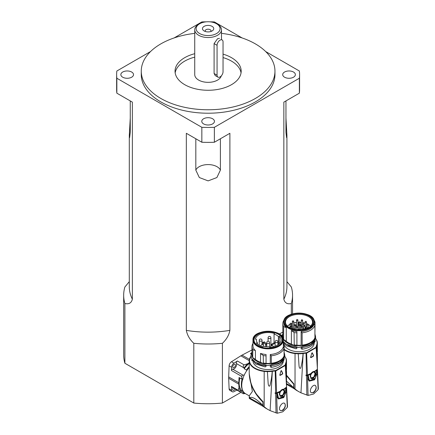 <?xml version="1.0" encoding="UTF-8"?>
<svg xmlns="http://www.w3.org/2000/svg" width="435" height="435" viewBox="0 0 435 435"><rect width="100%" height="100%" fill="white"/><g stroke="black" fill="none" stroke-linecap="round" stroke-linejoin="round"><path stroke-width="0.65" d="M217.94 77.126A4.219 2.436 -60 0 1 217.065 75.195L217.065 45.316A4.219 2.436 -60 0 1 218.908 41.069A4.219 2.436 -60 0 1 222.16 39.938A4.219 2.436 -60 0 1 223.035 41.869L223.035 71.748A4.219 2.436 -60 0 1 221.192 75.994A4.219 2.436 -60 0 1 217.94 77.126L215.211 75.554L214.096 73.477L214.096 43.603L217.565 38.71L219.436 38.362M285.958 100.92L285.958 132.273L286.594 137.612L286.921 135.377L286.921 286.649A78.811 45.501 180 0 1 283.848 299.226L283.848 102.133L299.372 93.172L299.372 78.235L214.368 127.314A91.48 52.814 180 0 1 201.845 127.314L116.846 78.235A91.48 52.814 180 0 1 116.629 74.619A91.48 52.814 180 0 1 116.846 71.008L150.548 51.547M214.368 142.25L229.892 133.289L229.892 330.377A78.811 45.501 180 0 1 186.327 330.377L186.327 133.289L201.845 142.25A91.48 52.814 0 0 0 214.368 142.25L214.368 127.314M222.41 343.297A84.439 48.753 180 0 1 193.803 343.297L193.803 403.049A84.439 48.753 0 0 0 222.41 403.049L222.41 343.297C226.423 339.588 228.919 335.282 229.892 330.377M222.41 403.049L240.892 392.381M283.848 299.226C284.827 302.999 287.317 304.429 291.33 303.505L291.33 314.244M129.298 281.657L124.888 286.991A84.439 48.753 180 0 0 123.67 295.251A84.439 48.753 180 0 0 124.888 303.505C128.901 304.429 131.392 302.999 132.365 299.226A78.811 45.501 180 0 1 129.298 286.649L129.298 135.377L129.625 137.612L130.261 132.273L130.261 100.92M116.629 74.619L116.629 89.561A91.48 52.814 0 0 0 116.846 93.172L132.365 102.133L132.365 299.226M130.261 118.086L129.298 135.377M132.365 274.072L132.365 136.737M291.33 303.505A84.439 48.753 180 0 0 292.548 295.251A84.439 48.753 180 0 0 291.33 286.991L286.921 281.657M286.921 135.377L285.958 118.086M186.327 330.377C187.3 335.282 189.796 339.588 193.803 343.297M195.821 138.77L195.821 170.128L199.328 177.545L208.109 180.878L216.891 177.545L220.398 170.128L220.398 138.77M174.12 37.937L201.845 21.929A91.48 52.814 180 0 1 206.473 21.815M299.372 93.172A91.48 52.814 0 0 0 299.584 89.561L299.584 74.619A91.48 52.814 180 0 1 299.372 78.235M123.67 295.251L123.67 355.003A84.439 48.753 0 0 0 124.888 363.258L193.803 403.049M124.888 303.505L124.888 363.258M210.806 31.51A2.909 1.68 0 0 0 211.018 30.88A2.909 1.68 0 0 0 208.109 29.199A2.909 1.68 0 0 0 205.2 30.88A2.909 1.68 0 0 0 205.412 31.51M212.09 30.956A5.628 3.252 180 0 1 204.129 30.956A5.628 3.252 180 0 1 204.129 26.361A5.628 3.252 180 0 1 212.09 26.361A5.628 3.252 180 0 1 212.09 30.956L212.09 30.956M199.649 33.538A11.962 6.906 180 0 1 199.649 23.773A11.962 6.906 180 0 1 216.57 23.773A11.962 6.906 180 0 1 216.57 33.538A11.962 6.906 180 0 1 199.649 33.538M199.649 23.773L198.654 24.349A13.371 7.721 0 0 0 194.739 29.803A13.371 7.721 0 0 0 198.654 35.262A13.371 7.721 0 0 0 213.226 36.937A13.371 7.721 0 0 0 221.48 29.803A13.371 7.721 0 0 0 217.565 24.349L216.57 23.773M221.301 75.88A13.371 7.721 180 0 1 212.193 81.97A13.371 7.721 180 0 1 198.654 80.078A13.371 7.721 180 0 1 194.739 74.619L194.739 29.803M221.48 33.359A66.849 38.595 180 0 1 274.958 71.171A66.849 38.595 180 0 1 233.693 106.831A66.849 38.595 180 0 1 160.841 98.462A66.849 38.595 180 0 1 141.261 71.171A66.849 38.595 180 0 1 194.739 33.359M274.958 71.171L274.958 74.619A66.849 38.595 180 0 1 233.693 110.278A66.849 38.595 180 0 1 160.841 101.91A66.849 38.595 180 0 1 141.261 74.619L141.261 71.171M194.739 53.706A33.071 19.096 0 0 0 175.039 71.171A33.071 19.096 0 0 0 184.723 84.673A33.071 19.096 0 0 0 220.768 88.816A33.071 19.096 0 0 0 241.18 71.171A33.071 19.096 0 0 0 223.035 54.136M241.044 72.895A33.071 19.096 0 0 0 223.035 57.583M194.739 57.154A33.071 19.096 0 0 0 175.169 72.895M116.846 93.172L116.846 78.235M209.746 21.815A91.48 52.814 180 0 1 214.368 21.929L242.099 37.937M265.671 51.547L299.372 71.008A91.48 52.814 180 0 1 299.584 74.619M201.845 142.25L201.845 127.314M203.629 123.926A6.335 3.654 0 0 0 210.535 124.72A6.335 3.654 0 0 0 214.444 121.343A6.335 3.654 0 0 0 208.109 117.684A6.335 3.654 0 0 0 201.775 121.343A6.335 3.654 0 0 0 203.629 123.926M122.708 77.207A6.335 3.654 0 0 0 129.608 78.001A6.335 3.654 0 0 0 133.518 74.619A6.335 3.654 0 0 0 127.189 70.965A6.335 3.654 0 0 0 120.854 74.619A6.335 3.654 0 0 0 122.708 77.207M284.555 77.207A6.335 3.654 0 0 0 291.455 78.001A6.335 3.654 0 0 0 295.365 74.619A6.335 3.654 0 0 0 289.03 70.965A6.335 3.654 0 0 0 282.701 74.619A6.335 3.654 0 0 0 284.555 77.207M263.751 406.785L249.288 398.433L249.222 396.247L249.869 398.058L263.257 405.523M249.869 398.058C251 395.817 257.118 399.156 262.729 405.404A28.144 16.253 120 0 0 262.822 405.534M263.159 405.387L262.729 405.404M263.115 401.739L263.05 402.07M249.222 373.404L249.222 373.779C249.777 384.426 254.328 393.854 262.881 402.07L262.881 405.48M249.222 367.477A18.297 10.565 120 0 0 245.536 393.713L249.222 395.839L252.382 391.478L249.222 373.779M275.116 393.392L275.687 393.305A1.126 0.652 0 0 0 276.252 393.196A34.175 19.733 0 0 0 276.437 393.126L276.725 393.294A34.778 20.081 180 0 1 276.616 393.332L275.116 393.392A3931.992 2367.716 117.8 0 0 275.099 392.919L276.6 392.859L280.194 391.25C281.369 389.733 282.5 389.08 283.587 389.287L286.344 387.237L286.54 386.677L285.317 365.454L286.007 363.317L286.274 373.214L286.513 367.814M286.208 390.771L285.936 387.824L286.409 388.678L286.513 390.842L283.723 397.628L278.454 398.96L276.714 396.497L276.839 393.403M268.009 409.553L264.154 407.176L263.072 405.947L267.074 408.987L270.113 410.645L277.242 413.25L282.793 411.804L287.296 407.448L287.448 406.377M286.464 386.84L286.366 387.705A33.538 19.363 180 0 1 286.295 387.764L286.007 387.601A34.175 19.733 0 0 0 286.132 387.493A1.126 0.652 0 0 0 286.284 387.286M286.562 387.139L286.409 388.678M264.181 406.894L264.192 371.376A18.64 10.75 0 0 0 267.405 371.582L268.107 382.686C268.281 385.6 268.863 386.666 269.863 385.894C271.163 380.886 271.94 376.019 272.196 371.294L275.915 370.886L285.317 365.454L285.083 365.15L275.757 370.528L272.348 370.876A19.814 11.44 180 0 1 272.131 370.903A18.368 10.603 180 0 1 267.411 371.191A18.357 10.598 180 0 1 264.246 370.984A18.368 10.603 180 0 1 250.99 356.412M284.746 356.412A18.368 10.603 180 0 1 285.871 358.5A18.341 10.587 180 0 1 286.23 360.327A18.368 10.603 180 0 1 285.73 363.051A19.896 11.484 180 0 1 285.681 363.176L285.083 365.15M284.272 358.027L284.044 359.506M283.354 361.137A15.198 8.776 180 0 1 268.471 369.538A15.198 8.776 180 0 1 253.018 361.49M252.572 360.762L251.908 360.762L251.908 358.902M285.73 363.051L286.007 363.317A18.645 10.766 0 0 0 286.513 360.822L286.507 360.544A18.623 10.755 -0.1 0 0 286.148 358.696L285.871 358.5M281.293 370.571L281.461 370.669A232.214 72.558 43.4 0 1 282.75 373.377L282.505 374.035A33.734 19.477 180 0 1 280.107 375.421L279.797 375.084A232.007 175.011 -95.7 0 0 280.907 370.99L281.391 370.593M282.929 394.909L284.191 391.56L283.511 390.097C281.635 388.787 278.095 394.512 280.493 395.671L282.929 394.909M278.308 398.868L284.06 396.715M280.358 395.578L280.216 395.507C277.813 394.355 281.374 388.64 283.239 389.939L283.37 390.032M283.924 389.227A34.175 19.733 0 0 0 285.49 388.042L285.768 388.205L283.924 389.227L284.196 389.379M278.612 398.395L277.198 392.827A34.175 19.733 0 0 0 279.248 391.924L279.618 392.229L280.096 396.334L281.896 396.345L282.946 395.611L284.213 393.653L284.686 391.321L284.131 389.619M279.961 396.241L281.902 396.04L283.756 393.898L284.403 391.054L283.859 389.461M277.09 392.946L277.372 393.109L277.138 396.051L277.66 397.411L278.759 398.487L284.637 395.883L285.849 388.21M271.271 355.797L271.342 363.877A16.253 9.385 0 0 0 284.109 356.504L284.05 348.424L283.218 347.048A15.198 8.776 0 0 1 270.282 354.514L271.271 355.797A16.182 9.342 0 0 0 284.05 348.424M271.342 363.877L270.282 363.361A15.198 8.776 180 0 1 266.057 363.366L266.057 354.514L266.057 363.366M263.376 363.644L260.543 362.268L260.543 353.421L263.24 355.531L263.376 363.644A16.253 9.385 0 0 0 265.964 363.97M260.543 353.421L260.543 362.268M260.5 362.252A15.198 8.776 180 0 1 255.432 359.468L255.41 350.605L255.432 359.468M255.41 359.451L252.719 357.597L252.844 349.637L255.41 350.605M251.979 353.225A16.253 9.385 0 0 0 251.908 354.101L251.908 354.672A16.253 9.385 0 0 0 252.719 357.597M283.218 344.607L284.202 345.363L284.05 353.416M284.109 358.38L284.109 359.207A19.243 14.997 144.1 0 1 283.892 360.131C281.962 363.926 277.775 366.335 271.342 367.368L271.342 365.715A16.253 9.385 0 0 0 284.06 358.473M258.02 345.885A14.143 8.167 180 0 1 254.024 340.197A14.143 8.167 180 0 1 254.024 340.078M282.31 340.078A14.143 8.167 180 0 1 282.31 340.197A14.143 8.167 180 0 1 278.313 345.885M278.465 345.798L278.465 345.798A14.567 8.412 0 0 0 278.465 333.906A14.567 8.412 0 0 0 257.868 333.906A14.567 8.412 0 0 0 257.868 345.798A14.567 8.412 0 0 0 278.465 345.798M282.739 410.444L280.542 410.58C277.34 409.036 282.097 401.592 284.501 403.278C286.029 405.404 285.442 407.796 282.739 410.444M277.372 393.109L279.618 392.229M252.969 343.422A16.182 9.342 0 0 0 251.979 346.63A16.182 9.342 0 0 0 252.844 349.637M257.52 333.819A15.198 8.776 0 0 0 252.969 340.078L252.969 345.825A15.198 8.776 0 0 0 255.432 350.615M271.271 363.269A16.182 9.342 0 0 0 284.05 355.89M271.342 363.301A16.253 9.385 0 0 0 284.109 355.933M251.908 354.101A16.253 9.385 0 0 0 252.719 357.021M251.979 346.63L251.979 354.101A16.182 9.342 0 0 0 252.844 357.108M256.014 362.741A16.253 9.385 0 0 0 265.964 365.808L266.002 365.558M270.82 365.465L271.342 365.715M263.376 363.067A16.253 9.385 0 0 0 265.964 363.399M263.24 362.997A16.182 9.342 0 0 0 265.975 363.355M284.202 345.363A16.182 9.342 0 0 0 283.489 343.623L283.364 343.481M263.24 355.531A16.182 9.342 0 0 0 265.975 355.89M260.5 353.405A15.198 8.776 0 0 0 266.057 354.514M270.282 365.514L270.282 366.874A552.809 279.564 46.7 0 1 271.342 367.368M270.282 354.514L270.282 363.361M266.057 365.558L266.057 365.998A2705.352 192.52 92.9 0 0 265.964 366.602L265.964 365.808M265.964 366.602A22.348 10.065 144.3 0 1 265.132 366.95L255.644 363.97L251.974 359.005M279.874 375.285A34.175 19.733 0 0 0 282.277 373.899L282.516 373.246L281.249 370.582M263.072 405.947L263.05 401.733C254.415 393.457 249.804 383.92 249.222 373.132L249.222 360.822A18.645 10.766 0 0 0 264.192 371.376L264.246 370.984M280.379 410.471A4.154 2.398 120 0 0 282.299 410.189A4.154 2.398 120 0 0 284.99 406.589A4.154 2.398 120 0 0 284.436 403.24M258.167 334.189A14.143 8.167 0 0 0 254.024 339.963A14.143 8.167 0 0 0 268.167 348.13A14.143 8.167 0 0 0 282.31 339.963A14.143 8.167 0 0 0 273.577 332.422A14.143 8.167 0 0 0 258.167 334.189M262.93 346.755A12.876 7.433 180 0 1 256.4 342.987L257.368 342.742A11.821 6.824 180 0 1 256.345 339.963A11.821 6.824 180 0 1 256.411 339.235L255.361 339.169A12.876 7.433 180 0 1 274.588 333.52L274.061 334.047A11.821 6.824 180 0 1 278.411 336.56L279.324 336.255A12.876 7.433 180 0 1 281.043 339.985A12.876 7.433 180 0 1 269.542 347.358L269.434 346.749A11.821 6.824 180 0 1 263.36 346.2L262.93 346.755A1.408 0.81 0 0 1 262.914 346.755M279.324 336.255L279.292 343.71M271.016 344.58A4.633 2.675 180 0 1 271.815 345.042L275.018 343.188A9.146 5.28 0 0 0 274.224 342.731L271.016 344.58L271.016 345.945M271.815 345.042L271.815 345.559M262.049 342.486A12.805 7.395 180 0 1 262.86 342.258L263.518 343.003M266.579 344.177A4.633 2.675 0 0 0 265.578 344.471L263.518 342.138A9.146 5.28 0 0 1 264.524 341.845L266.579 344.177L266.579 346.728M265.578 344.471L265.578 346.624M263.518 342.138L263.518 344.438L262.049 342.769M275.099 345.444L275.018 343.188M278.411 336.56L278.411 344.466M274.061 334.047L274.061 342.823M256.411 339.235L256.411 340.697M257.368 342.742L257.368 344.014M251.979 350.006A3.518 2.034 120 0 0 251.414 350.229L242.045 355.134A18.085 10.44 120 0 0 240.849 355.819L231.48 361.735A3.518 2.034 120 0 0 229.109 365.84L228.674 376.911A18.085 10.44 120 0 0 228.674 378.287L229.109 388.857A3.518 2.034 120 0 0 229.838 390.336L232.323 391.772A3.518 2.034 -60 0 1 231.599 390.293L229.109 388.857M236.95 390.103L233.965 391.663A3.518 2.034 -60 0 1 232.323 391.772M231.469 370.495L241.822 376.471A1.055 0.609 -60 0 1 242.241 375.492A1.055 0.609 -60 0 1 242.996 375.128L232.649 369.152A1.055 0.609 -60 0 0 231.888 369.516A1.055 0.609 -60 0 0 231.469 370.495L231.599 367.276A3.518 2.034 -60 0 1 233.965 363.171L231.48 361.735M232.741 366.748A1.898 1.098 120 0 0 233.133 367.618A1.898 1.098 120 0 0 235.03 366.526A1.898 1.098 120 0 0 235.03 364.329A1.898 1.098 120 0 0 233.568 364.84A1.898 1.098 120 0 0 232.741 366.748M233.263 387.971A1.898 1.098 120 0 0 232.741 389.504A1.898 1.098 120 0 0 233.133 390.369A1.898 1.098 120 0 0 235.145 389.059M251.381 352.981L250.457 353.465A1.691 0.973 -60 0 1 251.229 353.405M241.822 376.471L241.719 379.032L239.032 377.477L238.82 382.773A18.085 10.44 -60 0 0 238.82 384.148L238.973 387.77L238.19 390.309L238.456 390.973L231.784 387.123A1.691 0.973 -60 0 1 231.436 386.41L231.599 390.293M244.127 392.598A3.518 2.034 120 0 1 244.04 392.93A6.802 2.121 -12.7 0 1 244.002 392.946L243.29 393.762L236.624 389.912A1.691 0.973 -60 0 1 236.613 389.907M232.649 369.152A3.518 2.034 120 0 0 235.65 367.303A3.518 2.034 120 0 0 236.368 363.524A1.691 0.973 -60 0 1 237.412 361.001L233.965 363.171M245.242 393.534L243.29 393.762M242.773 378.912L241.719 379.032M249.222 366.623A17.59 10.157 120 0 0 246.417 370.033L244.225 368.771A17.59 10.157 -60 0 1 249.222 363.361M247.787 363.709L244.16 364.894C242.969 365.683 242.915 366.694 244.002 367.928A6.802 6.65 -94.2 0 1 244.04 367.972A18.645 10.766 120 0 1 247.787 363.709L249.222 362.806M238.973 387.77A18.645 10.766 120 0 0 240.789 391.049A3.518 2.034 120 0 1 241.577 390.38A17.59 10.157 -60 0 1 239.892 377.977M244.225 368.771A3.518 2.034 120 0 0 244.04 367.972M238.456 390.973L240.734 391.06A6.802 3.431 -6.1 0 1 240.789 391.049M244.04 392.93A18.645 10.766 120 0 0 244.573 393.028M244.334 374.878A3.518 2.034 -60 0 1 242.996 375.128M246.417 370.033L246.819 370.544M243.143 391.288L241.577 390.38M286.524 383.599L294.103 387.715M286.524 381.169L293.581 387.596A28.144 16.253 120 0 0 293.668 387.726M294.006 387.574L293.581 387.596M293.962 383.931L293.897 384.257M286.518 375.753L293.734 384.263L293.734 387.672M294.604 388.972L286.529 384.312M305.963 375.579L306.534 375.492A1.126 0.652 0 0 0 307.099 375.389A34.175 19.733 0 0 0 307.289 375.318L307.572 375.481A34.778 20.081 180 0 1 307.469 375.525L305.963 375.579A3931.992 2367.716 117.8 0 0 305.946 375.106L307.453 375.052L311.047 373.437C312.216 371.925 313.347 371.267 314.434 371.474L317.191 369.424L317.392 368.864L316.163 347.647L316.854 345.51L317.126 355.4L317.365 350.001M317.055 372.958L316.789 370.011L317.262 370.865L317.36 373.034L314.576 379.82L309.301 381.147L307.567 378.689L307.692 375.595M298.861 391.745L295.006 389.363L293.924 388.134L297.709 391.038L300.966 392.832L308.089 395.437L313.64 393.996L318.143 389.635L318.3 388.569M317.311 369.032L317.213 369.897A33.538 19.363 180 0 1 317.142 369.957L316.859 369.788A34.175 19.733 0 0 0 316.979 369.685A1.126 0.652 0 0 0 317.131 369.478M317.414 369.326L317.262 370.865M295.028 389.08L295.039 353.563A18.64 10.75 0 0 0 298.258 353.775L298.959 364.878C299.128 367.787 299.715 368.858 300.71 368.086C302.015 363.073 302.793 358.206 303.043 353.481L306.762 353.073L316.163 347.647L315.93 347.337L306.61 352.72L303.2 353.062A19.814 11.44 180 0 1 302.978 353.095A18.368 10.603 180 0 1 298.263 353.383A18.357 10.598 180 0 1 295.093 353.176A18.368 10.603 180 0 1 284.202 349.278M315.544 338.533A18.368 10.603 180 0 1 316.724 340.687A18.341 10.587 180 0 1 317.077 342.519A18.368 10.603 180 0 1 316.582 345.243A19.896 11.484 180 0 1 316.528 345.368L315.93 347.337M315.119 339.871L315.119 341.682L314.81 341.698M314.217 342.959A15.198 8.776 180 0 1 299.285 351.725A15.198 8.776 180 0 1 283.827 343.275M316.582 345.243L316.854 345.51A18.645 10.766 0 0 0 317.365 343.008L317.36 342.736A18.623 10.755 -0.1 0 0 317.001 340.888L316.724 340.687M310.65 357.276L310.96 357.613L310.65 357.276A232.007 175.011 -95.7 0 0 311.759 353.176L312.308 352.856A232.214 72.558 43.4 0 1 313.602 355.569L313.358 356.221M313.124 356.086L313.363 356.227A33.734 19.477 180 0 1 310.954 357.613L310.721 357.478A34.175 19.733 0 0 0 313.124 356.086L313.369 355.433L312.102 352.769M313.782 377.101L315.043 373.752L314.364 372.289C312.488 370.979 308.942 376.705 311.34 377.857L313.782 377.101M309.154 381.06L314.907 378.901M311.204 377.765L311.063 377.694C308.665 376.541 312.221 370.832 314.092 372.132L314.217 372.219M314.777 371.414A34.175 19.733 0 0 0 316.337 370.228L316.62 370.392L314.777 371.414L314.983 371.811M309.464 380.587L308.045 375.019A34.175 19.733 0 0 0 310.101 374.116L310.465 374.415L310.943 378.521L312.749 378.537L313.798 377.797L315.065 375.845L315.533 373.513L315.043 371.572M310.808 378.434L312.754 378.232L314.603 376.085L315.255 373.241L314.712 371.653M307.942 375.133L308.225 375.296L307.991 378.243L308.513 379.597L309.611 380.674L315.484 378.069L316.696 370.402M302.124 332.818L302.189 345.722A16.253 9.385 0 0 0 314.956 338.348L314.902 325.44L314.065 324.064A15.198 8.776 0 0 1 301.129 331.535L302.124 332.818A16.182 9.342 0 0 0 314.902 325.44M302.189 345.722L301.129 345.205A15.198 8.776 180 0 1 296.909 345.211L296.909 331.535L296.909 345.211M294.229 345.488L291.39 344.112L291.39 330.442L294.087 332.547L294.229 345.488A16.253 9.385 0 0 0 296.817 345.814M291.39 330.442L291.39 344.112M291.352 344.096A15.198 8.776 180 0 1 286.284 341.312L286.263 327.62L286.284 341.312M286.263 341.296L283.571 339.441L283.691 326.658L286.263 327.62M282.832 335.07A16.253 9.385 0 0 0 282.761 335.945L282.761 336.516A16.253 9.385 0 0 0 283.016 338.18M283.12 338.479A16.253 9.385 0 0 0 283.571 339.441M314.07 321.628L315.049 322.384L314.902 335.26M314.956 340.224L314.956 341.051A19.243 14.997 144.1 0 1 314.739 341.975C312.808 345.771 308.627 348.179 302.189 349.213L302.189 347.56A16.253 9.385 0 0 0 314.913 340.317M309.106 327.832A12.213 7.052 0 0 0 308.143 327.12M305.071 325.685A12.213 7.052 0 0 0 303.673 325.288M301.254 324.874A12.213 7.052 0 0 0 300.047 324.782M298.339 324.766A12.213 7.052 0 0 0 297.926 324.782M296.518 324.907A12.213 7.052 0 0 0 295.501 325.054M294.098 325.353A12.213 7.052 0 0 0 293.75 325.445M292.342 325.902A12.213 7.052 0 0 0 291.619 326.196M290.063 327.011A12.213 7.052 0 0 0 289.27 327.555A13.512 7.803 0 0 1 285.507 322.194A13.512 7.803 0 0 1 299.014 314.353A13.512 7.803 0 0 1 312.526 322.194A13.512 7.803 0 0 1 309.508 327.066L309.785 326.924A14.072 8.124 0 0 0 308.382 315.631A14.072 8.124 0 0 0 288.786 316.114A14.072 8.124 0 0 0 289.063 327.441A14.072 8.124 0 0 0 308.078 327.914A1.408 0.81 180 0 0 309.829 327.125A1.408 0.81 180 0 0 309.785 326.924M309.502 327.642L309.508 327.066M313.591 392.631L311.395 392.767C308.192 391.223 312.944 383.779 315.353 385.464C316.881 387.596 316.294 389.983 313.591 392.631M308.225 375.296L310.465 374.415M284.234 319.839A16.182 9.342 0 0 0 282.832 323.645A16.182 9.342 0 0 0 283.691 326.658M288.367 315.663A15.198 8.776 0 0 0 283.816 321.922L283.816 322.846A15.198 8.776 0 0 0 286.284 327.637M302.124 345.113A16.182 9.342 0 0 0 314.902 337.734M302.189 345.145A16.253 9.385 0 0 0 314.956 337.777M282.761 335.945A16.253 9.385 0 0 0 283.571 338.865M282.832 323.645L282.832 335.945A16.182 9.342 0 0 0 283.691 338.952M286.861 344.585A16.253 9.385 0 0 0 296.817 347.652L296.855 347.402M301.667 347.309L302.189 347.56M294.229 344.911A16.253 9.385 0 0 0 296.817 345.243M294.087 344.841A16.182 9.342 0 0 0 296.822 345.2M315.049 322.384A16.182 9.342 0 0 0 314.336 320.638L313.918 320.165M294.087 332.547A16.182 9.342 0 0 0 296.822 332.905M291.352 330.421A15.198 8.776 0 0 0 296.909 331.535M301.129 347.358L301.129 348.718A552.809 279.553 46.7 0 1 302.189 349.213M301.129 331.535L301.129 345.205M296.909 347.402L296.909 347.842A2705.352 192.52 92.9 0 0 296.817 348.451L296.817 347.652M296.817 348.451A22.348 10.065 144.3 0 1 295.979 348.794L286.491 345.814L283.364 342.497M310.411 357.14L310.721 357.478M287.47 326.206A13.441 7.759 180 0 1 290.063 324.396M291.45 323.771A13.441 7.759 180 0 1 292.342 323.444M293.75 323.042A13.441 7.759 180 0 1 296.518 322.558M297.926 322.449A13.441 7.759 180 0 1 298.6 322.427M300.041 322.444A13.441 7.759 180 0 1 301.254 322.531M302.678 322.716A13.441 7.759 180 0 1 305.071 323.254M306.479 323.727A13.441 7.759 180 0 1 307.121 323.993M308.127 324.477A13.441 7.759 180 0 1 310.557 326.206M293.924 388.134L293.897 383.926L286.518 375.193M311.226 392.658A4.154 2.398 120 0 0 313.146 392.375A4.154 2.398 120 0 0 315.843 388.776A4.154 2.398 120 0 0 315.288 385.432M305.071 326.544A10.696 6.177 0 0 0 303.673 326.076M301.254 325.597A10.696 6.177 0 0 0 300.047 325.489M298.312 325.472A10.696 6.177 0 0 0 297.926 325.489M296.518 325.63A10.696 6.177 0 0 0 295.506 325.799M294.098 326.152A10.696 6.177 0 0 0 293.75 326.261M292.342 326.81A10.696 6.177 0 0 0 292.266 326.843L292.293 326.864A10.652 6.15 0 0 0 291.809 327.104M300.047 328.8A1.006 0.582 180 0 1 300.237 329.442A1.006 0.582 180 0 1 299.72 329.735M305.071 328.675A0.843 0.489 180 0 0 304.951 329.045A1.006 0.582 180 0 1 304.859 328.952A1.006 0.582 180 0 1 305.071 328.294M301.297 327.501A1.006 0.582 180 0 1 301.047 327.305A1.006 0.582 180 0 1 301.254 326.658M297.926 326.457A1.006 0.582 180 0 1 298.198 327.006M296.839 327.408A1.006 0.582 180 0 1 296.3 327.109A1.006 0.582 180 0 1 296.518 326.457M293.261 328.757A1.006 0.582 180 0 1 292.124 328.425A1.006 0.582 180 0 1 292.331 327.778A1.006 0.582 180 0 1 292.342 327.772M293.75 327.772A1.006 0.582 180 0 1 294.049 328.175M292.222 328.517A0.843 0.489 180 0 1 292.342 328.148M292.505 328.681A0.701 0.408 180 0 1 292.342 328.414L292.342 321.519A0.701 0.408 0 0 0 292.548 321.808A0.701 0.408 0 0 0 293.543 321.808A0.701 0.408 0 0 0 293.75 321.519A0.701 0.701 0 0 0 293.043 320.818A0.701 0.701 0 0 0 292.342 321.519M296.398 327.202A0.843 0.489 180 0 1 296.518 326.832M296.681 327.359A0.701 0.408 180 0 1 296.518 327.098L296.518 320.203A0.701 0.408 0 0 0 296.724 320.492A0.701 0.408 0 0 0 297.719 320.492A0.701 0.408 0 0 0 297.926 320.203A0.701 0.701 0 0 0 297.219 319.502A0.701 0.701 0 0 0 296.518 320.203M301.14 327.397A0.843 0.489 180 0 1 301.254 327.033M301.297 327.435A0.712 0.413 180 0 1 301.254 327.294L301.254 320.399A0.712 0.413 0 0 0 301.694 320.78A0.712 0.413 0 0 0 302.472 320.693A0.712 0.413 0 0 0 302.678 320.399C302.156 319.464 301.683 319.464 301.254 320.399M305.087 329.023A0.701 0.408 180 0 1 305.071 328.942L305.071 322.047A0.701 0.408 0 0 0 305.278 322.335A0.701 0.408 0 0 0 306.273 322.335A0.701 0.408 0 0 0 306.479 322.047A0.701 0.701 0 0 0 305.778 321.345A0.701 0.701 0 0 0 305.071 322.047M300.047 329.186A0.843 0.489 180 0 1 300.145 329.534M298.589 324.412L298.589 322.536A0.729 0.419 0 0 0 299.041 322.928A0.729 0.419 0 0 0 299.835 322.835A0.729 0.419 0 0 0 300.047 322.536L300.047 329.431A0.729 0.419 180 0 1 299.922 329.67M282.832 332.193A3.518 2.034 120 0 0 282.261 332.416L279.259 333.988M282.081 335.249L281.347 335.635A1.691 0.973 -60 0 1 281.989 335.554M220.398 170.128A12.664 7.313 0 0 0 208.109 164.588A12.664 7.313 0 0 0 195.821 170.128M276.616 393.332L276.649 394.311M286.513 390.842L287.296 407.448M272.348 370.876L270.113 410.645M286.513 369.516L286.513 360.822A18.645 10.766 0 0 0 286.507 360.555L286.23 360.327L286.507 360.555M267.411 371.191L267.405 371.582A18.645 10.766 0 0 0 272.196 371.294L272.131 370.903M276.6 392.859L275.757 370.528M275.627 392.974L275.192 370.636M285.268 364.818L286.54 386.677M285.681 363.176L286.219 379.521M250.968 356.27A18.645 10.766 0 0 0 249.222 360.822L250.962 356.216M286.181 388.901L286.235 390.315M275.687 393.305L275.665 392.832M278.715 345.939A14.92 8.613 0 0 0 272.027 331.53A14.92 8.613 0 0 0 253.757 342.079A14.92 8.613 0 0 0 278.715 345.939M283.364 347.288L283.364 340.078C284.245 328.583 252.088 328.583 252.969 340.078A15.198 8.776 0 0 0 262.349 348.185A15.198 8.776 0 0 0 278.911 346.287A15.198 8.776 0 0 0 283.218 341.301A15.198 8.776 0 0 0 283.364 340.078A15.198 8.776 0 0 0 278.813 333.819M276.714 396.497L277.242 413.25M275.638 393.447L276.013 412.984M277.476 392.99L277.198 392.827M251.908 354.177A15.975 9.222 0 0 0 252.028 355.792M252.784 357.641A15.975 9.222 0 0 0 262.762 363.345M265.997 363.763A15.975 9.222 0 0 0 270.891 363.66M275.099 341.845A1.408 0.81 0 0 0 275.513 342.421A1.408 0.81 0 0 0 277.503 342.421A1.408 0.81 0 0 0 277.916 341.845A1.408 1.408 0 0 0 276.508 340.436A1.408 1.408 0 0 0 275.099 341.845L275.099 346.227M268.08 337.794A1.408 0.81 0 0 0 268.493 338.365A1.408 0.81 0 0 0 270.483 338.365A1.408 0.81 0 0 0 270.896 337.794A1.408 1.408 0 0 0 269.488 336.385A1.408 1.408 0 0 0 268.08 337.794L268.08 341.203M259.233 340.393A1.408 0.81 0 0 0 259.646 340.969A1.408 0.81 0 0 0 261.636 340.969A1.408 0.81 0 0 0 262.049 340.393A1.408 1.408 0 0 0 260.641 338.985A1.408 1.408 0 0 0 259.233 340.393L259.233 345.319M260.788 346.053A1.408 0.81 0 0 0 260.788 346.059L260.788 346.053A1.408 1.408 0 0 1 262.196 344.645A1.408 1.408 0 0 1 263.605 346.053A1.408 0.81 0 0 1 263.561 346.249M270.592 347.266L270.592 346.951A1.408 0.81 0 0 0 270.695 347.255M266.758 342.606A1.408 0.81 0 0 0 267.172 343.182A1.408 0.81 0 0 0 269.162 343.182A1.408 0.81 0 0 0 269.575 342.606A1.408 1.408 0 0 0 268.167 341.198A1.408 1.408 0 0 0 266.758 342.606L266.758 346.744M231.599 367.276L229.109 365.84M251.979 350.556L251.414 350.229M238.82 382.773L228.674 376.911M238.82 384.148L228.674 378.287M238.19 390.309L231.436 386.41M244.16 364.894L237.412 361.001M236.368 363.524L244.002 367.928M249.385 359.37L242.045 355.134M249.222 360.653L240.849 355.819M250.457 353.465L251.104 353.84M244.002 392.946L240.734 391.06M242.154 378.983A17.59 10.157 120 0 0 242.469 389.847M242.213 378.754L243.176 378.994M307.469 375.525L307.496 376.503M317.36 373.034L318.143 389.635M303.2 353.062L300.966 392.832M317.365 351.703L317.365 343.008A18.645 10.766 0 0 0 317.36 342.742L317.077 342.519L317.36 342.742M298.263 353.383L298.258 353.775A18.645 10.766 0 0 0 303.043 353.481L302.978 353.095M307.453 375.052L306.61 352.72M306.479 375.166L306.039 352.823M316.114 347.01L317.392 368.864M316.528 345.368L317.066 361.713M284.202 349.767A18.645 10.766 0 0 0 295.039 353.563L295.093 353.176M317.033 371.088L317.082 372.507M306.534 375.492L306.517 375.024M310.606 326.163A13.441 7.759 0 0 0 308.094 324.363M307.235 323.95A13.441 7.759 0 0 0 306.479 323.635M305.071 323.161A13.441 7.759 0 0 0 302.678 322.623M301.254 322.438A13.441 7.759 0 0 0 300.019 322.351M298.622 322.33A13.441 7.759 0 0 0 297.926 322.351M296.518 322.465A13.441 7.759 0 0 0 293.75 322.949M292.342 323.352A13.441 7.759 0 0 0 291.423 323.683M290.063 324.303A13.441 7.759 0 0 0 287.426 326.163M309.562 327.783A14.92 8.613 0 0 0 302.874 313.374A14.92 8.613 0 0 0 284.604 323.923A14.92 8.613 0 0 0 309.562 327.783M314.217 324.309L314.217 321.922C315.098 310.427 282.935 310.427 283.816 321.922A15.198 8.776 0 0 0 293.201 330.029A15.198 8.776 0 0 0 309.763 328.131A15.198 8.776 0 0 0 314.065 323.145A15.198 8.776 0 0 0 314.217 321.922A15.198 8.776 0 0 0 309.666 315.663M307.567 378.689L308.089 395.437M306.485 375.639L306.86 395.17M308.328 375.177L308.045 375.019M282.761 336.021A15.975 9.222 0 0 0 282.875 337.636M283.636 339.485A15.975 9.222 0 0 0 293.609 345.189M296.849 345.607A15.975 9.222 0 0 0 301.743 345.504M305.93 327.593A0.701 0.408 0 0 0 306.925 327.593A0.701 0.408 0 0 0 307.132 327.305A0.701 0.701 0 0 0 306.425 326.603A0.701 0.701 0 0 0 305.723 327.305A0.701 0.408 0 0 0 305.93 327.593M302.358 329.589L302.358 329.246A0.701 0.408 0 0 0 302.564 329.534A0.701 0.408 0 0 0 302.597 329.551M303.744 329.349A0.701 0.408 0 0 0 303.766 329.246A0.701 0.701 0 0 0 303.065 328.545A0.701 0.701 0 0 0 302.358 329.246M293.962 329.279A0.701 0.408 0 0 0 294.451 329.159A0.701 0.408 0 0 0 294.658 328.871A0.701 0.701 0 0 0 293.957 328.169A0.701 0.701 0 0 0 293.25 328.871A0.701 0.408 0 0 0 293.456 329.159M290.607 326.962A0.701 0.408 0 0 0 291.602 326.962A0.701 0.408 0 0 0 291.809 326.674A0.701 0.701 0 0 0 291.102 325.967A0.701 0.701 0 0 0 290.401 326.674A0.701 0.408 0 0 0 290.607 326.962M290.265 324.222A0.701 0.408 0 0 0 291.26 324.222A0.701 0.408 0 0 0 291.466 323.934A0.701 0.701 0 0 0 290.765 323.227A0.701 0.701 0 0 0 290.063 323.934A0.701 0.408 0 0 0 290.265 324.222M306.941 324.907A0.701 0.408 0 0 0 307.937 324.907A0.701 0.408 0 0 0 308.143 324.624A0.701 0.701 0 0 0 307.436 323.917A0.701 0.701 0 0 0 306.735 324.624A0.701 0.408 0 0 0 306.941 324.907M302.472 324.407A0.701 0.408 0 0 0 303.467 324.407A0.701 0.408 0 0 0 303.673 324.118A0.701 0.701 0 0 0 302.972 323.412A0.701 0.701 0 0 0 302.271 324.118A0.701 0.408 0 0 0 302.472 324.407M298.519 325.255A0.701 0.408 0 0 0 299.514 325.255A0.701 0.408 0 0 0 299.72 324.967A0.701 0.701 0 0 0 299.014 324.265A0.701 0.701 0 0 0 298.312 324.967A0.701 0.408 0 0 0 298.519 325.255M301.504 326.979A0.701 0.408 0 0 0 302.499 326.979A0.701 0.408 0 0 0 302.706 326.69A0.701 0.701 0 0 0 301.999 325.989A0.701 0.701 0 0 0 301.297 326.69A0.701 0.408 0 0 0 301.504 326.979M297.045 327.539A0.701 0.408 0 0 0 298.04 327.539A0.701 0.408 0 0 0 298.247 327.256A0.701 0.701 0 0 0 297.54 326.549A0.701 0.701 0 0 0 296.839 327.256A0.701 0.408 0 0 0 297.045 327.539M294.305 325.429A0.701 0.408 0 0 0 295.3 325.429A0.701 0.408 0 0 0 295.506 325.146A0.701 0.701 0 0 0 294.805 324.439A0.701 0.701 0 0 0 294.098 325.146A0.701 0.408 0 0 0 294.305 325.429M282.832 332.742L282.261 332.416M281.434 335.728L281.885 335.989M217.065 75.195L214.096 73.477M217.065 45.316L214.096 43.603M292.548 295.251L292.548 313.869M221.48 39.541L221.48 29.803M249.222 395.839L249.222 396.247M287.519 406.692L286.583 387.259M286.507 360.544L286.138 358.641L284.773 356.216M286.562 386.791L285.79 370.364M285.773 370.027L285.795 370.489M283.511 390.097L283.239 389.939M280.493 395.671L280.216 395.507M278.759 398.487L278.465 398.319M286.529 386.106L286.513 371.408M285.828 388.189L285.55 388.025M279.602 392.082L279.33 391.924M276.807 393.294L276.524 393.131M266.323 408.579L264.208 407.214M251.979 351.795L250.908 355.411L251.724 358.57L255.633 362.518L267.748 365.617L279.656 362.785L283.957 358.674L284.827 355.373L284.251 352.736M249.222 373.132C249.342 378.14 250.538 383.039 252.8 387.83L256.101 393.729L263.093 401.853M277.916 344.824L277.916 341.845M270.896 346.081L270.896 337.794M262.049 344.656L262.049 340.393M273.392 346.76A1.408 1.408 0 0 0 271.902 345.548A1.408 1.408 0 0 0 270.592 346.951M269.575 347.353L269.575 342.606M318.371 388.879L317.436 369.445M317.36 342.736L316.99 340.828L315.582 338.348M317.414 368.978L316.642 352.557M316.626 352.219L316.647 352.682M314.364 372.289L314.092 372.132M311.34 377.857L311.063 377.694M309.611 380.674L309.318 380.505M317.381 368.304L317.365 353.28M316.68 370.375L316.397 370.218M310.449 374.269L310.177 374.111M307.659 375.481L307.371 375.318M297.176 390.771L295.055 389.407M283.364 341.633L286.486 344.362L298.6 347.462L310.503 344.629L314.804 340.518L315.674 337.217L315.098 334.58M282.832 333.64L281.847 336.195M286.518 375.253L293.897 384.002M307.132 328.333L307.132 327.305M305.723 328.838L305.723 327.305M299.117 329.817A0.701 0.701 0 0 0 298.432 329.126A0.701 0.701 0 0 0 297.709 329.784M294.658 329.42L294.658 328.871M291.809 328.675L291.809 326.674M290.401 328.12L290.401 326.674M291.466 326.071L291.466 323.934M290.063 327.963L290.063 323.934M293.75 328.202L293.75 321.519M297.926 326.663L297.926 320.203M302.678 323.477L302.678 320.399M306.479 326.603L306.479 322.047M308.143 327.919L308.143 324.624M306.735 326.674L306.735 324.624M303.673 328.903L303.673 324.118M302.271 326.043L302.271 324.118M300.047 322.536C299.677 321.574 299.193 321.574 298.589 322.536M299.72 329.812L299.72 324.967M298.312 329.137L298.312 324.967M302.706 328.642L302.706 326.69M301.297 329.714L301.297 326.69M298.247 329.148L298.247 327.256M296.839 329.719L296.839 327.256M295.506 329.561L295.506 325.146M294.098 328.186L294.098 325.146"/></g></svg>
